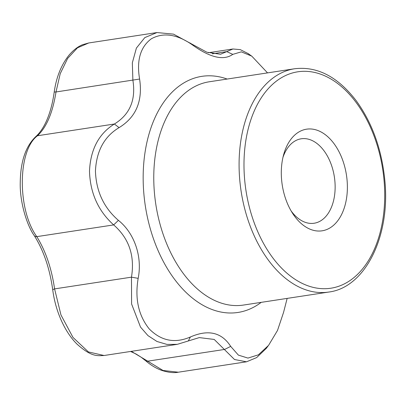 <?xml version="1.0" encoding="UTF-8"?>
<svg xmlns="http://www.w3.org/2000/svg" width="405" height="405" viewBox="0 0 405 405"><rect width="100%" height="100%" fill="white"/><g stroke="black" fill="none" stroke-linecap="round" stroke-linejoin="round"><path stroke-width="0.61" d="M342.772 211.911A51.405 32.491 -98.7 0 1 292.628 213.4A51.405 32.491 -98.7 0 1 283.657 154.589A51.405 32.491 -98.7 0 1 328.931 137.806A51.405 32.491 -98.7 0 1 342.772 211.911M268.1 345.951L266.282 348.376L256.638 357.595L246.508 361.802L234.52 359.524L214.21 339.441L199.275 337.598L177.324 344.331L166.956 344.417L156.983 341.486L147.972 335.618L140.505 327.078L131.595 303.993L131.473 277.162C134.966 255.768 129.033 238.353 113.668 224.912C98.233 210.975 90.173 193.064 89.495 171.173C90.497 149.44 98.795 133.721 114.392 124.016C129.868 114.504 136.034 99.908 132.886 80.241L132.334 62.841L136.394 48.084L144.818 37.594L156.978 32.552L173.512 34.142L206.879 52.23L220.517 54.265L232.946 48.99L240.292 49.633L248.29 53.662L250.093 54.989M156.978 32.552L88.751 42.965L77.466 47.836L67.62 58.457L60.213 73.7L56.001 91.97A5.214 0.704 -172.2 0 0 54.179 92.254C51.577 111.031 45.441 127.823 35.868 136.541C25.783 146.094 20.579 161.286 20.25 182.113C19.592 202.039 27.049 225.641 34.248 235.589A5.214 3.189 146.8 0 0 36.784 236.641C45.684 251.07 51.622 268.49 54.589 288.892L60.968 314.968L73.006 337.451L88.391 351.925L104.06 355.509C97.529 355.742 91.621 357.215 77.066 344.169C65.453 332.768 55.713 312.503 52.766 290.112A5.214 1.261 -7.1 0 1 54.589 288.892L131.473 277.162L138.171 278.351C134.759 298.586 138.444 315.439 149.222 328.911C161.165 340.954 174.894 343.642 190.401 336.98C208.246 329.204 221.677 332.338 230.688 346.386L238.403 355.124L247.956 358.091L258.41 354.815L268.581 345.354L277.511 330.434L283.586 312.306L287.15 298.394M267.533 72.89L251.788 56.143L241.304 51.86L232.784 54.371C223.631 60.821 210.2 57.682 192.491 44.965C177.122 34.197 163.392 32.147 151.313 38.809C140.378 46.97 136.47 60.38 139.598 79.046L56.001 91.97C52.731 112.641 46.565 127.236 37.508 135.746A5.214 4.242 -130.7 0 0 35.868 136.541M139.598 79.046C142.879 101.053 136.034 117.253 119.07 127.636L114.392 124.016L37.508 135.746C17.577 150.351 17.157 209.618 36.784 236.641L113.668 224.912L118.407 220.35C134.45 233.113 142.509 256.719 138.171 278.351M145.922 360.956A5.214 2.546 -49.4 0 0 147.724 361.169L163.018 370.469L178.311 372.205C173.902 373.121 168.323 372.499 161.58 370.347C156.127 368.363 150.908 365.234 145.922 360.956L141.178 357.24L136.115 354.036L130.577 351.464M131.341 351.348L147.724 361.169L224.608 349.439L230.688 346.386M119.07 127.636C104.318 136.495 96.441 150.969 95.438 171.052C96.152 191.302 103.807 207.735 118.407 220.35M232.784 54.371L226.744 51.627L212.26 53.835M192.491 44.965L190.446 43.153M188.315 340.964L190.401 336.98M282.948 157.413A42.717 26.998 -98.7 0 1 301.239 138.783A42.717 26.998 -98.7 0 1 329.761 160.826A42.717 26.998 -98.7 0 1 331.31 207.532A42.717 26.998 -98.7 0 1 314.128 223.241A42.717 26.998 -98.7 0 1 291.109 210.914M253.793 112.033A109.466 69.189 -98.7 0 1 375.653 140.489A109.466 69.189 -98.7 0 1 313.566 287.464A109.466 69.189 -98.7 0 1 253.793 112.033M249.207 110.281A112.944 71.386 -98.7 0 1 294.637 68.754C317.069 66.076 337.476 76.575 355.858 100.258C371.922 122.209 381.55 148.63 384.75 179.526C390.83 235.705 365.34 287.661 328.713 292.056A112.944 71.386 -98.7 0 1 253.302 233.766A112.944 71.386 -98.7 0 1 249.207 110.281M328.713 292.056L243.4 305.071A112.944 71.386 -98.7 0 1 167.984 246.787A112.944 71.386 -98.7 0 1 163.893 123.302A112.944 71.386 -98.7 0 1 209.324 81.77L294.637 68.754M261.215 302.353A119.429 75.482 -98.7 0 1 166.556 267.249A119.429 75.482 -98.7 0 1 153.87 120.26A119.429 75.482 -98.7 0 1 227.139 79.051M232.946 48.99L208.337 52.746M52.766 290.112C49.79 268.611 43.618 250.437 34.248 235.589M177.324 344.331L104.065 355.509M54.179 92.254C56.295 77.147 61.327 64.678 69.285 54.847C75.067 48.251 79.815 45.816 82.59 44.707L88.751 42.965M246.508 361.802L178.311 372.205M248.245 53.728L251.242 55.774M268.054 346.007L266.232 348.32"/></g></svg>
